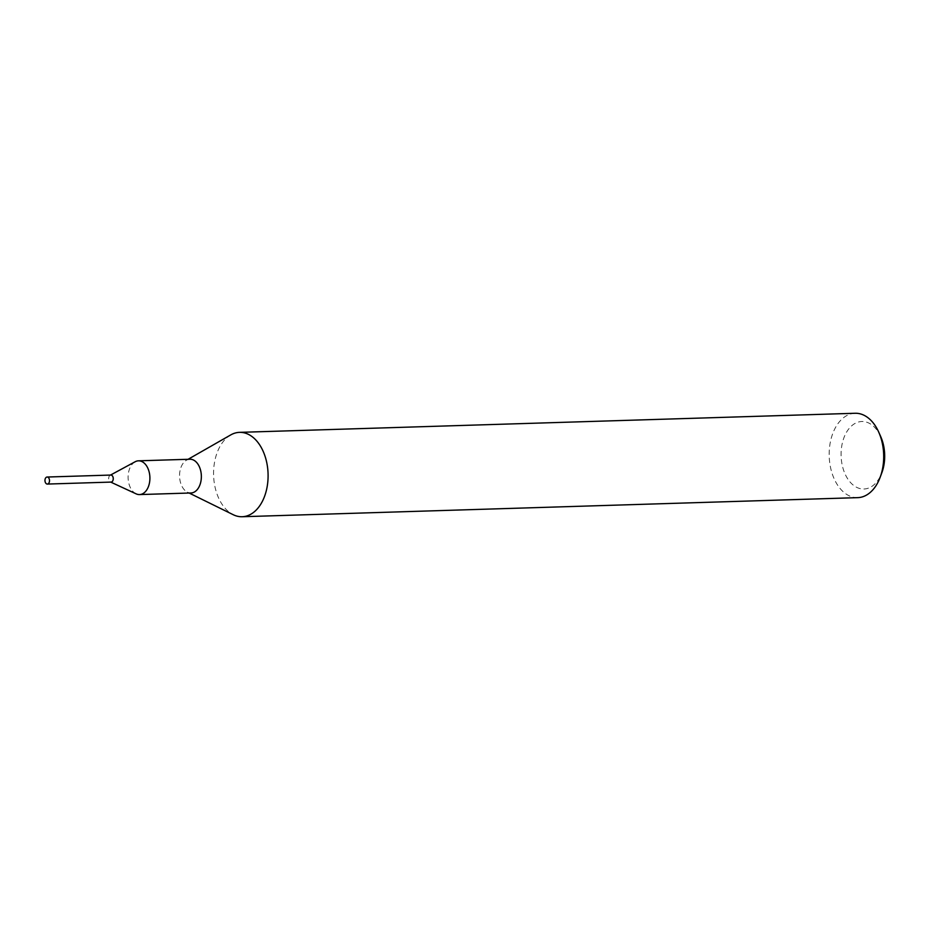 <?xml version="1.0" encoding="UTF-8"?>
<svg xmlns="http://www.w3.org/2000/svg" width="930" height="930" viewBox="0 0 930 930"><rect width="100%" height="100%" fill="white"/><g stroke="black" fill="none" stroke-linecap="round" stroke-linejoin="round"><path stroke-width="0.7" stroke-dasharray="4.65 3.49" d="M135.164 461.745A16.88 10.893 -91.8 0 0 128.7 471.743A16.88 10.893 -91.8 0 0 136.152 493.865M110.809 475.056A3.522 2.267 -91.8 0 0 110.17 475.242A3.522 2.267 -91.8 0 0 108.822 477.323A3.522 2.267 -91.8 0 0 110.379 481.938A3.522 2.267 -91.8 0 0 113.123 479.81M189.941 459.234A16.88 10.893 -91.8 0 0 180.153 470.15A16.88 10.893 -91.8 0 0 187.418 492.179A16.88 10.893 -91.8 0 0 190.848 492.981M230.768 434.903A42.21 27.249 -91.8 0 0 215.063 459.653A42.21 27.249 -91.8 0 0 233.244 514.72M189.801 459.234A16.88 10.893 -91.8 0 0 186.43 460.245A16.88 10.893 -91.8 0 0 180.153 470.15A16.88 10.893 -91.8 0 0 190.987 492.981M855.135 413.269A42.21 27.249 -91.8 0 0 830.664 440.576A42.21 27.249 -91.8 0 0 857.751 497.643M880.733 436.647A33.771 21.797 -91.8 0 0 859.843 421.709A33.771 21.797 -91.8 0 0 842.266 443.354A33.771 21.797 -91.8 0 0 853.903 485.623A33.771 21.797 -91.8 0 0 881.849 472.731M110.868 475.056A3.522 2.267 -91.8 0 0 108.717 477.974A3.522 2.267 -91.8 0 0 110.228 481.856A3.522 2.267 -91.8 0 0 111.077 482.089M110.577 475.056A3.546 2.29 -91.8 0 0 108.694 478.194A3.546 2.29 -91.8 0 0 110.228 481.891A3.546 2.29 -91.8 0 0 110.786 482.089M186.43 460.245L188.116 459.281M187.418 492.179L189.162 493.04"/><path stroke-width="1.4" d="M110.728 482.1L136.152 493.865A16.88 10.893 -91.8 0 0 139.535 494.574A16.88 10.893 -91.8 0 0 149.311 483.647A16.88 10.893 -91.8 0 0 138.489 460.827A16.88 10.893 -91.8 0 0 135.164 461.745L110.507 475.067M113.123 479.81A3.522 2.267 -91.8 0 0 110.809 475.056M190.848 492.981A16.88 10.893 -91.8 0 0 200.764 482.054A16.88 10.893 -91.8 0 0 189.941 459.234L138.489 460.827M189.162 493.04L233.244 514.72A42.21 27.249 -91.8 0 0 242.149 516.731A42.21 27.249 -91.8 0 0 266.608 489.424A42.21 27.249 -91.8 0 0 239.533 432.357A42.21 27.249 -91.8 0 0 230.768 434.903L188.116 459.281M139.535 494.574L190.987 492.981A16.88 10.893 -91.8 0 0 200.764 482.054A16.88 10.893 -91.8 0 0 189.801 459.234M242.149 516.731L857.751 497.643A42.21 27.249 -91.8 0 0 880.152 477.299A42.21 27.249 -91.8 0 0 882.21 470.348A42.21 27.249 -91.8 0 0 878.757 432.183A42.21 27.249 -91.8 0 0 855.135 413.269L239.533 432.357M880.152 477.299L881.849 472.731A33.771 21.797 -91.8 0 0 883.5 467.162A33.771 21.797 -91.8 0 0 880.733 436.647L878.757 432.183M46.5 483.833A3.522 2.267 -91.8 0 0 47.349 484.065A3.522 2.267 -91.8 0 0 49.488 481.136A3.522 2.267 -91.8 0 0 47.988 477.253A3.522 2.267 -91.8 0 0 47.128 477.032A3.522 2.267 -91.8 0 0 44.989 479.95A3.522 2.267 -91.8 0 0 46.5 483.833M47.349 484.065L111.077 482.089A3.522 2.267 -91.8 0 0 113.216 479.159A3.522 2.267 -91.8 0 0 111.716 475.276A3.522 2.267 -91.8 0 0 110.868 475.056L47.128 477.032M110.786 482.089A3.546 2.29 -91.8 0 0 113.216 479.392A3.546 2.29 -91.8 0 0 111.716 475.253A3.546 2.29 -91.8 0 0 110.577 475.056"/></g></svg>

